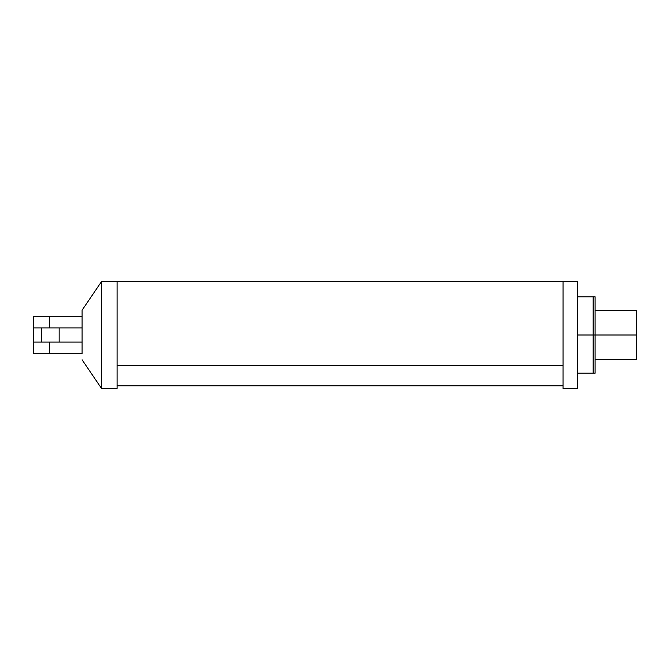 <?xml version="1.0" encoding="UTF-8"?>
<svg xmlns="http://www.w3.org/2000/svg" width="670" height="670" viewBox="0 0 670 670"><rect width="100%" height="100%" fill="white"/><g stroke="black" fill="none" stroke-linecap="round" stroke-linejoin="round"><path stroke-width="1" d="M49.63 353.76L49.63 342.094L33.743 342.094L33.743 327.906L49.63 327.906L49.63 316.24L33.5 316.24L33.5 353.76L82.092 353.76L82.092 310.202L101.53 281.551L117.074 281.551L117.074 365.351L563.034 365.351L563.034 281.551L117.074 281.551L117.074 388.449L101.53 388.449L101.53 281.551M82.092 353.76L82.092 310.202M49.63 316.24L82.092 316.24M49.63 327.906L82.092 327.906M49.63 342.094L82.092 342.094M41.666 342.094L41.666 327.906M59.153 327.906L59.153 342.094M577.607 296.81L595.094 296.81L595.094 335L636.5 335L636.5 310.604L595.094 310.604M636.5 335L636.5 359.396L595.094 359.396M577.607 281.551L577.607 388.449L563.026 388.449L563.026 281.551L577.607 281.551M577.607 373.19L593.151 373.19L593.151 335L593.151 373.19L595.094 373.19L595.094 335L593.151 335L593.151 296.81L593.151 335L577.607 335M82.092 359.798L101.53 388.449M117.074 385.786L563.026 385.786"/></g></svg>
